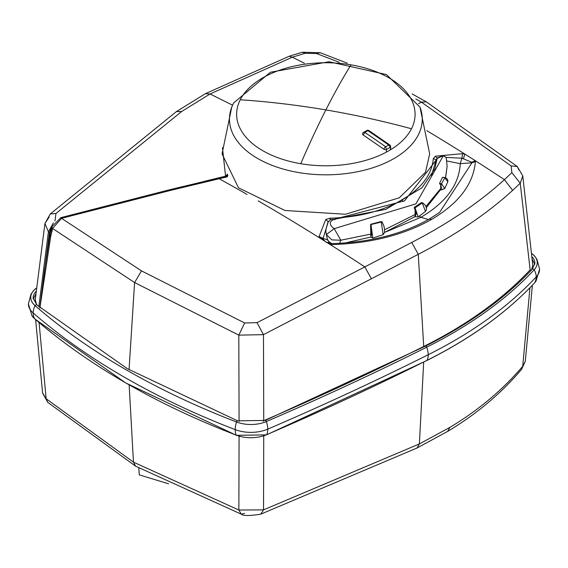 <?xml version="1.0" encoding="UTF-8"?>
<svg xmlns="http://www.w3.org/2000/svg" width="568" height="568" viewBox="0 0 568 568"><rect width="100%" height="100%" fill="white"/><g stroke="black" fill="none" stroke-linecap="round" stroke-linejoin="round"><path stroke-width="0.85" d="M168.589 483.808L139.274 474.869L138.833 468.025M244.616 513.429L241.293 514.182C243.083 515.95 249.572 515.943 260.769 514.161L263.531 509.872L419.383 443.92L449.82 427.42C478.32 410.33 502.616 389.953 522.723 366.289L525.301 361.269L521.552 369.363L522.723 366.289L529.951 287.713M239.078 436.231L238.858 510.029L133.466 462.16L135.645 466.207L241.293 514.182L238.858 510.029L263.531 509.872L263.737 435.912M129.149 384.912L133.466 462.16L46.15 398.771L47.762 402.378L135.645 466.207M42.572 392.878L46.15 398.771L39.071 322.581M35.67 294.26L33.214 299.159M534.786 264.432L532.486 259.704M446.782 160.964L460.25 163.669L471.916 162.796L475.409 161.71C473.371 184.089 458.795 203.301 431.694 219.354L429.216 219.092L439.589 212.432L429.465 218.95M386.013 231.85L420.902 217.324C446.093 202.357 459.207 184.472 460.25 163.669L461.898 158.202L446.157 157.414M431.439 175.888L436.181 159.722L436.927 160.247M328.24 221.825L323.093 238.34L327.75 240.072M328.148 240.704L329.582 243.466M439.589 212.432L471.916 162.796L471.774 162.249L461.898 158.195L462.65 153.658L435.393 156.207L437.218 158.536L436.181 159.722L433.306 158.586L435.393 156.207M323.661 239.838L323.093 238.333L319.109 236.529L325.755 219.504L328.006 221.591L328.694 221.222M331.712 243.743L331.854 244.595C370.613 243.416 403.891 235.003 431.694 219.354M475.409 161.71L475.324 160.723L464.773 154.027L462.65 153.658M227.867 175.235L227.306 176.84L225.56 176.194L227.477 174.177M258.255 200.894A2141.346 1175.547 57.7 0 1 319.557 237.864L330.157 244.538A2141.346 1175.547 57.7 0 1 364.819 266.917L411.743 242.437C448.408 223.451 479.3 202.528 504.42 179.658L511.853 172.629L511.165 165.934L421.513 102.197L418.438 103.596M170.081 189.62L60.847 217.643L51.83 226.774L52.561 228.471L134.595 282.559L238.809 335.134L244.638 322.965L141.489 270.879L61.543 218.339L170.833 190.33L219.17 178.735A2141.346 1175.547 57.7 0 1 247.073 194.441M244.638 322.965L257.02 322.667L364.819 266.917L371.401 278.774L418.268 254.315C455.614 234.989 487.074 213.674 512.655 190.372L520.238 183.201L511.853 172.629M227.534 174.674L226.376 176.151M320.224 52.717L302.24 52.242L289.233 56.218L292.321 57.19L305.123 53.278L316.504 53.548L339.302 62.281M426.334 101.871L421.357 102.105L415.826 98.953M239.085 421.378L238.809 335.134L263.474 334.659L263.737 420.668A2783.747 1607.184 0 0 0 423.749 346.466A471.092 271.987 0 0 0 530.15 269.821L520.238 183.201L522.773 175.881L517.299 166.538L511.165 165.934M518.904 169.988L517.299 166.538L426.412 101.913L412.162 93.933M371.401 278.774L263.474 334.659L257.02 322.667M226.362 176.158L170.102 189.62L170.833 190.33M60.847 217.643L61.543 218.339L52.561 228.471L50.701 236.593L39.859 308.147M304.341 63.176L292.321 57.19L210.039 93.983L232.546 105.179M222.45 147.545L225.56 176.194L217.672 178.082L219.17 178.735L227.306 176.84M347.218 63.154L320.231 52.725L316.504 53.548M302.24 52.242L305.123 53.278M531.478 270.006L532.791 265.377L522.787 175.995M530.15 269.821L531.059 270.624M263.737 420.668L263.119 421.236M204.21 181.377L217.672 178.082M55.962 213.497L181.689 111.484L176.385 111.605L50.303 213.937L55.962 213.497L54.982 220.973M181.689 111.484L210.039 93.983L205.403 93.684L289.233 56.218M35.237 299.691L36.551 304.704M51.83 226.774L51.361 229.678L52.093 231.368M39.845 307.536L44.723 268.948M49.139 217.104L44.943 223.465L48.408 231.836L53.371 222.919M38.83 306.67L48.408 231.836L49.459 232.674L51.915 226.32M51.106 228.102L51.894 228.748M39.781 308.019L49.459 232.674L50.169 233.917M399.297 197.778L425.517 172.26L429.685 153.892L419.958 107.061A96.397 55.657 0 0 1 418.36 134.829A96.397 55.657 0 0 1 394.029 158.515A96.397 55.657 0 0 1 279.456 167.943A96.397 55.657 0 0 1 231.772 107.061L222.038 153.892L238.453 187.759L284.937 210.487L345.493 214.257L399.297 197.778M390.606 146.452A2.144 1.235 180 0 1 390.635 146.658A2.144 1.235 180 0 1 390.429 147.19L386.389 149.519A2.144 1.235 180 0 1 385.118 149.625A2.144 1.235 180 0 1 383.954 149.278L363.165 134.978A2.144 1.235 180 0 1 362.569 134.304A2.144 1.235 180 0 1 362.54 134.098A2.144 2.144 0 0 1 363.002 132.77L363.002 132.77A2.144 1.541 38.4 0 1 364.791 132.429L363.165 134.978M390.429 149.831L390.429 147.19L388.675 145.017L385.636 146.771A753.75 435.18 -120 0 0 364.791 132.429L367.83 130.675A753.75 435.18 60 0 1 388.675 145.017L389.733 144.911L368.895 130.569A2.144 1.136 123.6 0 0 367.83 130.675L367.191 130.278L363.002 132.77M386.389 152.125L386.389 149.519L385.636 146.771A2.144 1.086 -54.6 0 0 383.954 149.278M370.549 236.984L372.842 238.063L383.144 234.669L381.199 221.555L370.932 224.225L372.807 238.07M381.199 221.555L382.044 221.861L370.556 224.651L370.925 237.012L345.103 242.969M382.044 221.861L383.947 226.078L384.5 229.096L384.529 232.504L383.187 234.648M370.932 224.225L370.556 224.651M416.252 213.966L415.087 210.018L415.087 216.607L416.252 213.966L384.564 229.77M421.513 202.57L423.053 203.095L421.513 202.57L414.328 207.37L415.087 210.018M423.053 203.095L422.265 202.961L425.496 211.395L426.497 209.592L426.483 207.994L425.411 205.339L422.755 202.868M426.398 207.569L441.151 188.924L441.464 187.617L440.725 185.459L440.718 189.513M439.568 183.35L441.506 183.769L444.787 188.519L447.811 181.767L444.85 177.827L442.529 177.28L439.568 183.35L440.725 185.459M442.529 177.28L445.035 177.635L446.91 178.672L447.868 180.212L447.818 181.76M445.582 177.819L447.123 166.317L446.228 157.677L443.367 155.667L443.757 156.065L443.367 155.667L437.694 158.16M334.942 219.802L334.119 219.291C328.95 221.605 328.978 224.729 334.204 228.655L340.793 240.228L371.635 233.917L370.925 228.215M371.635 233.917L370.925 237.012M384.543 232.426L415.087 216.607M339.628 243.324L340.793 240.228L331.847 239.881L326.316 234.57L334.204 228.655L415.89 203.884L443.367 155.667M414.328 207.37L414.938 207.675L418.24 216.919L414.306 216.742M445.078 178.16L444.85 177.827L441.506 183.769L441.024 185.53M327.395 239.391L325.854 231.865L326.025 228.854L327.842 222.478L330.654 219.504L334.119 219.291L404.565 200.845L437.864 157.868L437.076 158.791L434.761 168.944L421.91 187.866L385.8 209.372L334.119 219.291M440.541 190.024L444.787 188.519L441.506 189.875L441.024 189.549M260.769 514.161L417.132 447.967L419.383 443.92L423.685 362.093M417.132 447.967L447.641 431.424L449.82 427.42M36.196 288.203L35.954 288.395A1.285 0.845 52.2 0 0 35.869 288.466A25.922 14.967 0 0 0 33.59 290.589L30.991 294.217L28.4 303.916L31.943 315.701A26.419 15.251 0 0 0 34.684 318.79A726.77 419.596 0 0 0 125.485 382.733A726.77 419.596 0 0 0 236.238 435.152A17.615 7.98 -68.9 0 1 235.209 429.628A28.265 16.316 0 0 0 267.769 429.138A14.732 7.185 -113.3 0 0 266.364 421.541A1.285 0.625 -113.3 0 0 265.213 420.426L425.411 346.139C469.154 324.207 504.767 298.548 532.266 269.168A1.285 0.923 -137 0 1 533.203 268.998A1.285 0.923 -137 0 1 534.154 269.772A25.922 14.967 0 0 0 534.41 255.863A25.922 14.967 0 0 0 532.507 254.045A1.285 0.859 129.3 0 0 532.436 253.974A1.285 0.859 129.3 0 0 532.124 253.846M34.953 319.017A1.285 0.873 -49.1 0 1 34.804 318.925L125.656 382.903L236.416 435.329A1.285 0.582 -68.9 0 1 236.238 435.152A26.419 15.251 0 0 0 266.662 434.697A17.615 8.584 -113.3 0 0 267.769 429.138A2790.598 1611.139 0 0 0 428.229 354.73A14.732 7.874 -116.6 0 0 426.696 347.19A1.285 0.689 -116.6 0 0 425.411 346.139M31.943 315.701L34.804 318.925A1.285 0.873 -49.1 0 1 34.684 318.79A17.615 11.963 -49.1 0 1 33.15 312.968A728.616 420.661 0 0 0 124.179 377.074A728.616 420.661 0 0 0 235.209 429.628A14.732 6.674 -68.9 0 1 236.515 421.988A25.922 14.967 0 0 0 266.364 421.541A2788.255 1609.783 0 0 0 426.696 347.19A475.601 274.585 0 0 0 534.154 269.772A14.732 10.593 -137 0 1 536.22 276.928A28.265 16.316 0 0 0 539.6 269.189L536.057 280.975L534.524 282.928A1.285 0.923 -137 0 0 534.595 282.836A17.615 12.659 -137 0 0 536.22 276.928A477.951 275.941 0 0 1 428.229 354.73A17.615 9.415 -116.6 0 1 427.022 360.339A476.098 274.876 0 0 0 534.595 282.836A26.419 15.251 0 0 0 536.057 280.975M236.416 435.329L266.484 434.875A1.285 0.625 -113.3 0 0 266.662 434.697A2788.752 1610.074 0 0 0 427.022 360.339A1.285 0.689 -116.6 0 1 426.845 360.517C470.865 338.45 506.755 312.585 534.524 282.928A1.285 0.923 -137 0 1 534.431 283.006M28.4 303.916A28.265 16.316 0 0 0 33.15 312.968A14.732 10.011 -49.1 0 1 35.102 305.705A726.273 419.312 0 0 0 125.833 369.605A726.273 419.312 0 0 0 236.515 421.988A1.285 0.582 -68.9 0 1 237.573 420.838L265.213 420.426M426.589 360.552A1.285 0.689 -116.6 0 0 426.845 360.517L266.484 434.875M36.189 288.288A1.285 0.845 52.2 0 0 35.954 288.395L33.59 290.589A25.922 14.967 0 0 0 35.102 305.705A1.285 0.873 -49.1 0 1 35.997 304.874A1.285 0.873 -49.1 0 1 36.842 304.952L127.239 368.618L237.573 420.838M35.898 291.554A23.558 13.596 0 0 0 33.114 297.973L36.842 304.952M532.266 269.168L534.886 263.247A23.558 13.596 0 0 0 532.33 257.077M532.358 253.924A861.045 497.121 0 0 0 532.117 253.726L534.41 255.863L537.009 259.491L539.6 269.189M428.414 219.546L420.902 217.324L419.433 216.074M403.33 201.42L401.895 200.078C421.413 188.512 431.886 174.681 433.306 158.586M330.1 219.88L330.022 218.219C357.904 217.395 381.859 211.346 401.895 200.078M471.774 162.249L475.324 160.723A2141.346 1294.231 62.4 0 1 504.42 179.658L512.655 190.372M331.854 244.595L330.157 244.538L330.626 243.736M463.538 158.486L464.773 154.027A2141.346 1294.231 62.4 0 0 426.852 130.697M319.109 236.529L319.557 237.864L323.44 239.369M325.755 219.504L330.022 218.219M423.742 346.977L418.268 254.315L411.743 242.437M129.057 369.661L134.595 282.559L141.489 270.879M49.473 232.589L50.701 236.593M300.742 163.705A89.233 51.518 0 0 0 411.48 128.773A89.233 51.518 0 0 0 350.981 64.837A89.233 51.518 0 0 0 240.243 99.769A89.233 51.518 0 0 0 300.742 163.705A749.469 172.289 -80.4 0 1 325.862 109.915A749.469 587.191 -153.1 0 1 411.48 128.773M240.243 99.769A749.469 587.191 26.9 0 1 325.862 109.915A749.469 172.289 99.6 0 1 350.981 64.837M441.464 187.617L426.007 206.447M447.123 166.317L445.497 177.784M422.265 202.961L414.299 208.371M47.762 402.371L42.586 393.02L35.628 319.635M521.552 369.363C501.104 393.468 476.467 414.15 447.641 431.424M532.386 285.193L525.301 361.269M323.604 239.717L325.805 242.025L331.74 243.629C369.811 242.437 402.343 234.236 429.344 219.014M51.361 229.678L49.984 234.847L44.489 270.609M176.385 111.605L205.403 93.684M50.303 213.937L44.943 223.472M35.223 299.84L44.922 223.614M419.958 107.061L386.446 74.564L329.078 61.756L270.432 72.228L233.583 102.993L231.772 107.061M389.733 144.911A2.144 2.144 0 0 1 390.635 146.665L390.635 149.703M368.895 130.569A2.144 2.144 0 0 0 367.184 130.278M446.228 157.677L443.544 155.419L437.552 157.833L437.076 158.791M331.676 243.629L328.744 241.492L327.317 239.227L325.854 231.865M418.24 216.919L425.496 211.403M334.396 219.234L330.654 219.504"/></g></svg>
